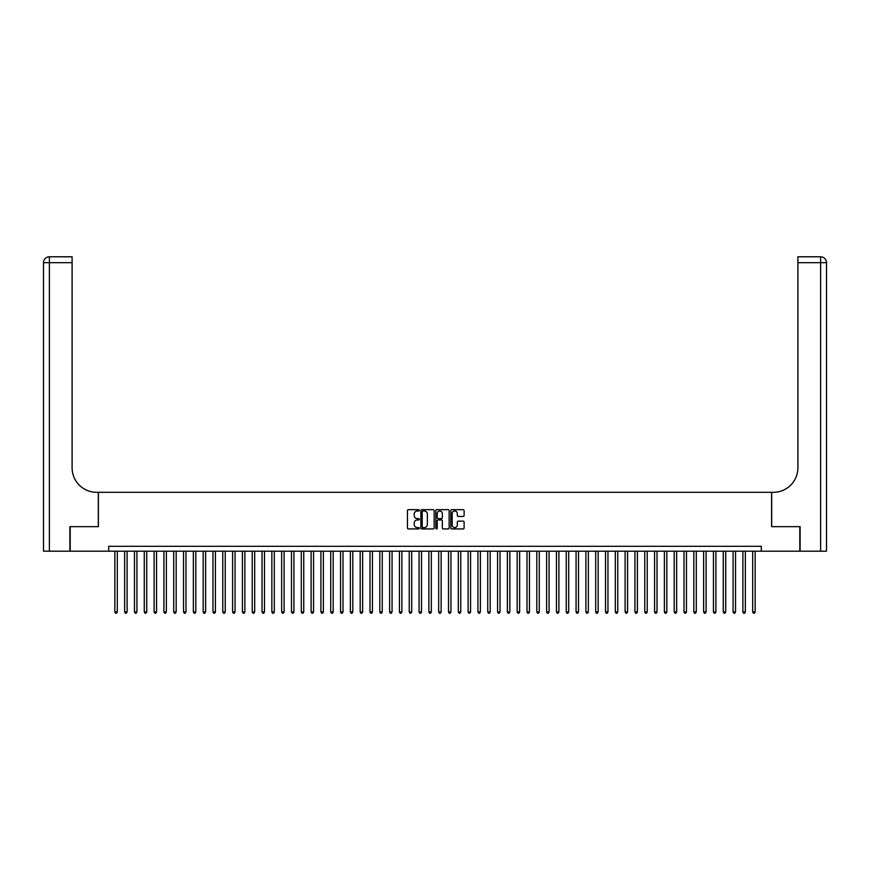 <?xml version="1.0" encoding="UTF-8"?>
<svg xmlns="http://www.w3.org/2000/svg" width="870" height="870" viewBox="0 0 870 870"><rect width="100%" height="100%" fill="white"/><g stroke="black" fill="none" stroke-linecap="round" stroke-linejoin="round"><path stroke-width="1.3" d="M419.296 510.342A0.674 0.674 0 0 0 418.622 509.668L408.389 509.668A0.968 0.968 0 0 0 407.432 510.625L407.432 527.97A0.968 0.968 0 0 0 408.389 528.927L418.622 528.927A0.674 0.674 0 0 0 419.296 528.253A0.674 0.674 0 0 0 418.622 527.579L417.296 527.579A3.078 3.078 0 0 1 414.218 524.501L414.218 523.055A3.078 3.078 0 0 1 417.296 519.966L418.622 519.966A0.674 0.674 0 0 0 419.296 519.292A0.674 0.674 0 0 0 418.622 518.618L417.296 518.618A3.078 3.078 0 0 1 414.218 515.54L414.218 514.094A3.078 3.078 0 0 1 417.296 511.016L418.622 511.016A0.674 0.674 0 0 0 419.296 510.342M463.155 516.454A0.968 0.968 0 0 0 464.112 515.486L464.112 510.625A0.968 0.968 0 0 0 463.155 509.668L451.78 509.668A0.968 0.968 0 0 0 450.823 510.625L450.823 527.97A0.968 0.968 0 0 0 451.78 528.927L463.155 528.927A0.968 0.968 0 0 0 464.112 527.97L464.112 522.087A0.968 0.968 0 0 0 463.155 521.13L458.283 521.13A0.968 0.968 0 0 0 457.326 522.087L457.326 525.001A2.577 2.577 0 0 1 454.749 527.579A2.577 2.577 0 0 1 452.172 525.001L452.172 513.594A2.577 2.577 0 0 1 454.749 511.016A2.577 2.577 0 0 1 457.326 513.594L457.326 515.486A0.968 0.968 0 0 0 458.283 516.454L463.155 516.454M108.706 551.188L70.187 551.188L70.187 526.654L98.408 526.654L98.408 492.311L771.592 492.311L771.592 526.654L799.813 526.654L799.813 551.188L761.293 551.188L761.293 546.284L108.706 546.284L108.706 551.188L761.293 551.188M434.152 510.625A0.968 0.968 0 0 0 433.195 509.668L421.83 509.668A0.968 0.968 0 0 0 420.862 510.625L420.862 527.97A0.968 0.968 0 0 0 421.83 528.927L433.195 528.927A0.968 0.968 0 0 0 434.152 527.97L434.152 510.625M436.805 509.668L448.17 509.668A0.968 0.968 0 0 1 449.137 510.625L449.137 527.97A0.968 0.968 0 0 1 448.17 528.927L443.308 528.927A0.968 0.968 0 0 1 442.341 527.97L442.341 520.934A0.968 0.968 0 0 0 441.384 519.966L438.154 519.966A0.968 0.968 0 0 0 437.197 520.934L437.197 528.253A0.674 0.674 0 0 1 436.522 528.927A0.674 0.674 0 0 1 435.848 528.253L435.848 510.625A0.968 0.968 0 0 1 436.805 509.668M422.885 511.016A0.674 0.674 0 0 0 422.211 511.69L422.211 526.905A0.674 0.674 0 0 0 422.885 527.579L424.288 527.579A3.078 3.078 0 0 0 427.366 524.501L427.366 514.094A3.078 3.078 0 0 0 424.288 511.016L422.885 511.016M442.341 513.637A2.577 2.577 0 0 0 439.763 511.06A2.577 2.577 0 0 0 437.197 513.637L437.197 517.661A0.968 0.968 0 0 0 438.154 518.618L441.384 518.618A0.968 0.968 0 0 0 442.341 517.661L442.341 513.637M114.84 551.188L114.84 611.936L117.298 611.936L117.298 551.188M117.298 611.936L116.558 613.209L115.579 613.209L114.84 611.936M69.894 526.654L98.31 526.654L98.31 492.311L96.635 492.311A24.534 24.534 0 0 1 72.101 467.777L72.101 262.675L49.383 262.675L49.383 551.188L69.894 551.188L69.894 526.654M49.383 551.188L43.5 551.188L43.5 262.675A5.883 5.883 0 0 1 49.383 256.791L72.101 256.791L72.101 262.675M72.101 256.791L49.383 256.791A5.883 5.883 0 0 0 43.5 262.675L49.383 262.675L49.383 256.791M96.635 492.311A24.534 24.534 0 0 1 72.101 467.777M820.617 551.188L820.617 256.791A5.883 5.883 0 0 1 826.5 262.675L826.5 551.188L800.106 551.188L800.106 526.654L771.69 526.654L771.69 492.311L773.365 492.311A24.534 24.534 0 0 0 797.899 467.777L797.899 256.791L820.617 256.791L797.899 256.791M773.365 492.311A24.534 24.534 0 0 0 797.899 467.777M124.66 551.188L124.66 611.936L127.107 611.936L127.107 551.188M127.107 611.936L126.378 613.209L125.389 613.209L124.66 611.936M134.469 551.188L134.469 611.936L136.927 611.936L136.927 551.188M136.927 611.936L136.188 613.209L135.209 613.209L134.469 611.936M144.279 551.188L144.279 611.936L146.736 611.936L146.736 551.188M146.736 611.936L145.997 613.209L145.018 613.209L144.279 611.936M154.099 551.188L154.099 611.936L156.546 611.936L156.546 551.188M156.546 611.936L155.817 613.209L154.827 613.209L154.099 611.936M163.908 551.188L163.908 611.936L166.366 611.936L166.366 551.188M166.366 611.936L165.626 613.209L164.647 613.209L163.908 611.936M173.717 551.188L173.717 611.936L176.175 611.936L176.175 551.188M176.175 611.936L175.435 613.209L174.457 613.209L173.717 611.936M183.537 551.188L183.537 611.936L185.984 611.936L185.984 551.188M185.984 611.936L185.256 613.209L184.266 613.209L183.537 611.936M193.347 551.188L193.347 611.936L195.804 611.936L195.804 551.188M195.804 611.936L195.065 613.209L194.086 613.209L193.347 611.936M203.167 551.188L203.167 611.936L205.614 611.936L205.614 551.188M205.614 611.936L204.874 613.209L203.895 613.209L203.167 611.936M212.976 551.188L212.976 611.936L215.423 611.936L215.423 551.188M215.423 611.936L214.694 613.209L213.715 613.209L212.976 611.936M222.785 551.188L222.785 611.936L225.243 611.936L225.243 551.188M225.243 611.936L224.503 613.209L223.525 613.209L222.785 611.936M232.605 551.188L232.605 611.936L235.052 611.936L235.052 551.188M235.052 611.936L234.324 613.209L233.334 613.209L232.605 611.936M242.415 551.188L242.415 611.936L244.872 611.936L244.872 551.188M244.872 611.936L244.133 613.209L243.154 613.209L242.415 611.936M252.224 551.188L252.224 611.936L254.682 611.936L254.682 551.188M254.682 611.936L253.942 613.209L252.963 613.209L252.224 611.936M262.044 551.188L262.044 611.936L264.491 611.936L264.491 551.188M264.491 611.936L263.762 613.209L262.773 613.209L262.044 611.936M271.853 551.188L271.853 611.936L274.311 611.936L274.311 551.188M274.311 611.936L273.571 613.209L272.593 613.209L271.853 611.936M281.662 551.188L281.662 611.936L284.12 611.936L284.12 551.188M284.12 611.936L283.381 613.209L282.402 613.209L281.662 611.936M291.483 551.188L291.483 611.936L293.929 611.936L293.929 551.188M293.929 611.936L293.201 613.209L292.222 613.209L291.483 611.936M301.292 551.188L301.292 611.936L303.75 611.936L303.75 551.188M303.75 611.936L303.01 613.209L302.031 613.209L301.292 611.936M311.112 551.188L311.112 611.936L313.559 611.936L313.559 551.188M313.559 611.936L312.83 613.209L311.841 613.209L311.112 611.936M320.921 551.188L320.921 611.936L323.379 611.936L323.379 551.188M323.379 611.936L322.639 613.209L321.661 613.209L320.921 611.936M330.73 551.188L330.73 611.936L333.188 611.936L333.188 551.188M333.188 611.936L332.449 613.209L331.47 613.209L330.73 611.936M340.551 551.188L340.551 611.936L342.997 611.936L342.997 551.188M342.997 611.936L342.269 613.209L341.279 613.209L340.551 611.936M350.36 551.188L350.36 611.936L352.818 611.936L352.818 551.188M352.818 611.936L352.078 613.209L351.099 613.209L350.36 611.936M360.169 551.188L360.169 611.936L362.627 611.936L362.627 551.188M362.627 611.936L361.887 613.209L360.909 613.209L360.169 611.936M369.989 551.188L369.989 611.936L372.436 611.936L372.436 551.188M372.436 611.936L371.707 613.209L370.718 613.209L369.989 611.936M379.798 551.188L379.798 611.936L382.256 611.936L382.256 551.188M382.256 611.936L381.517 613.209L380.538 613.209L379.798 611.936M389.619 551.188L389.619 611.936L392.065 611.936L392.065 551.188M392.065 611.936L391.326 613.209L390.347 613.209L389.619 611.936M399.428 551.188L399.428 611.936L401.886 611.936L401.886 551.188M401.886 611.936L401.146 613.209L400.167 613.209L399.428 611.936M409.237 551.188L409.237 611.936L411.695 611.936L411.695 551.188M411.695 611.936L410.955 613.209L409.977 613.209L409.237 611.936M419.057 551.188L419.057 611.936L421.504 611.936L421.504 551.188M421.504 611.936L420.775 613.209L419.786 613.209L419.057 611.936M428.866 551.188L428.866 611.936L431.324 611.936L431.324 551.188M431.324 611.936L430.585 613.209L429.606 613.209L428.866 611.936M438.676 551.188L438.676 611.936L441.133 611.936L441.133 551.188M441.133 611.936L440.394 613.209L439.415 613.209L438.676 611.936M448.496 551.188L448.496 611.936L450.943 611.936L450.943 551.188M450.943 611.936L450.214 613.209L449.224 613.209L448.496 611.936M458.305 551.188L458.305 611.936L460.763 611.936L460.763 551.188M460.763 611.936L460.023 613.209L459.045 613.209L458.305 611.936M468.114 551.188L468.114 611.936L470.572 611.936L470.572 551.188M470.572 611.936L469.833 613.209L468.854 613.209L468.114 611.936M477.934 551.188L477.934 611.936L480.381 611.936L480.381 551.188M480.381 611.936L479.653 613.209L478.674 613.209L477.934 611.936M487.744 551.188L487.744 611.936L490.201 611.936L490.201 551.188M490.201 611.936L489.462 613.209L488.483 613.209L487.744 611.936M497.564 551.188L497.564 611.936L500.011 611.936L500.011 551.188M500.011 611.936L499.282 613.209L498.292 613.209L497.564 611.936M507.373 551.188L507.373 611.936L509.831 611.936L509.831 551.188M509.831 611.936L509.091 613.209L508.113 613.209L507.373 611.936M517.182 551.188L517.182 611.936L519.64 611.936L519.64 551.188M519.64 611.936L518.901 613.209L517.922 613.209L517.182 611.936M527.002 551.188L527.002 611.936L529.449 611.936L529.449 551.188M529.449 611.936L528.721 613.209L527.731 613.209L527.002 611.936M536.812 551.188L536.812 611.936L539.269 611.936L539.269 551.188M539.269 611.936L538.53 613.209L537.551 613.209L536.812 611.936M546.621 551.188L546.621 611.936L549.079 611.936L549.079 551.188M549.079 611.936L548.339 613.209L547.361 613.209L546.621 611.936M556.441 551.188L556.441 611.936L558.888 611.936L558.888 551.188M558.888 611.936L558.159 613.209L557.17 613.209L556.441 611.936M566.25 551.188L566.25 611.936L568.708 611.936L568.708 551.188M568.708 611.936L567.969 613.209L566.99 613.209L566.25 611.936M576.071 551.188L576.071 611.936L578.517 611.936L578.517 551.188M578.517 611.936L577.778 613.209L576.799 613.209L576.071 611.936M585.88 551.188L585.88 611.936L588.337 611.936L588.337 551.188M588.337 611.936L587.598 613.209L586.619 613.209L585.88 611.936M595.689 551.188L595.689 611.936L598.147 611.936L598.147 551.188M598.147 611.936L597.407 613.209L596.428 613.209L595.689 611.936M605.509 551.188L605.509 611.936L607.956 611.936L607.956 551.188M607.956 611.936L607.227 613.209L606.238 613.209L605.509 611.936M615.318 551.188L615.318 611.936L617.776 611.936L617.776 551.188M617.776 611.936L617.037 613.209L616.058 613.209L615.318 611.936M625.128 551.188L625.128 611.936L627.585 611.936L627.585 551.188M627.585 611.936L626.846 613.209L625.867 613.209L625.128 611.936M634.948 551.188L634.948 611.936L637.395 611.936L637.395 551.188M637.395 611.936L636.666 613.209L635.676 613.209L634.948 611.936M644.757 551.188L644.757 611.936L647.215 611.936L647.215 551.188M647.215 611.936L646.475 613.209L645.496 613.209L644.757 611.936M654.577 551.188L654.577 611.936L657.024 611.936L657.024 551.188M657.024 611.936L656.284 613.209L655.306 613.209L654.577 611.936M664.386 551.188L664.386 611.936L666.833 611.936L666.833 551.188M666.833 611.936L666.105 613.209L665.126 613.209L664.386 611.936M674.196 551.188L674.196 611.936L676.653 611.936L676.653 551.188M676.653 611.936L675.914 613.209L674.935 613.209L674.196 611.936M684.016 551.188L684.016 611.936L686.463 611.936L686.463 551.188M686.463 611.936L685.734 613.209L684.744 613.209L684.016 611.936M693.825 551.188L693.825 611.936L696.283 611.936L696.283 551.188M696.283 611.936L695.543 613.209L694.564 613.209L693.825 611.936M703.634 551.188L703.634 611.936L706.092 611.936L706.092 551.188M706.092 611.936L705.352 613.209L704.374 613.209L703.634 611.936M713.454 551.188L713.454 611.936L715.901 611.936L715.901 551.188M715.901 611.936L715.173 613.209L714.183 613.209L713.454 611.936M723.264 551.188L723.264 611.936L725.721 611.936L725.721 551.188M725.721 611.936L724.982 613.209L724.003 613.209L723.264 611.936M733.073 551.188L733.073 611.936L735.531 611.936L735.531 551.188M735.531 611.936L734.791 613.209L733.812 613.209L733.073 611.936M742.893 551.188L742.893 611.936L745.34 611.936L745.34 551.188M745.34 611.936L744.611 613.209L743.622 613.209L742.893 611.936M752.702 551.188L752.702 611.936L755.16 611.936L755.16 551.188M755.16 611.936L754.42 613.209L753.442 613.209L752.702 611.936M826.5 262.675L797.899 262.675"/></g></svg>
